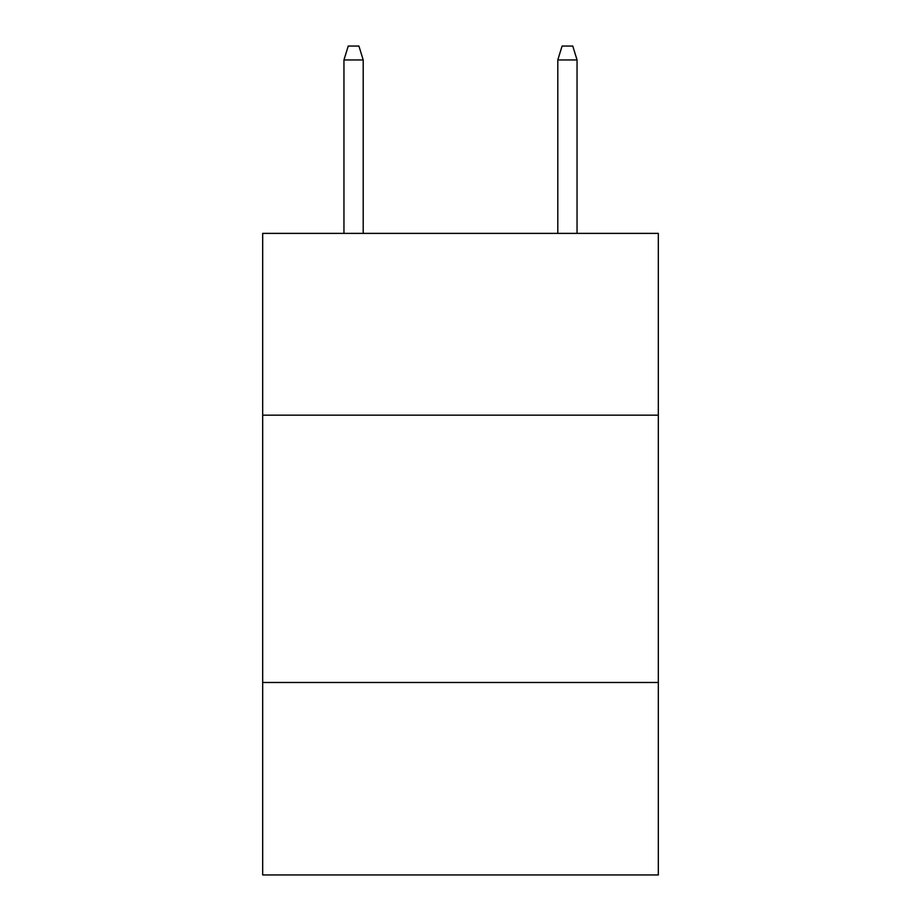<?xml version="1.0" encoding="UTF-8"?>
<svg xmlns="http://www.w3.org/2000/svg" width="921" height="921" viewBox="0 0 921 921"><rect width="100%" height="100%" fill="white"/><g stroke="black" fill="none" stroke-linecap="round" stroke-linejoin="round"><path stroke-width="1.38" d="M658.319 415.164L658.319 233.381L262.681 233.381L262.681 415.164L658.319 415.164L658.319 874.95L262.681 874.95L262.681 415.164M658.319 682.484L262.681 682.484M363.196 233.381L363.196 59.946L343.947 59.946L343.947 233.381M343.947 59.946L348.23 46.05L358.914 46.05L363.196 59.946M557.804 59.946L562.086 46.05L572.77 46.05L577.053 59.946L557.804 59.946L557.804 233.381M577.053 59.946L577.053 233.381"/></g></svg>
